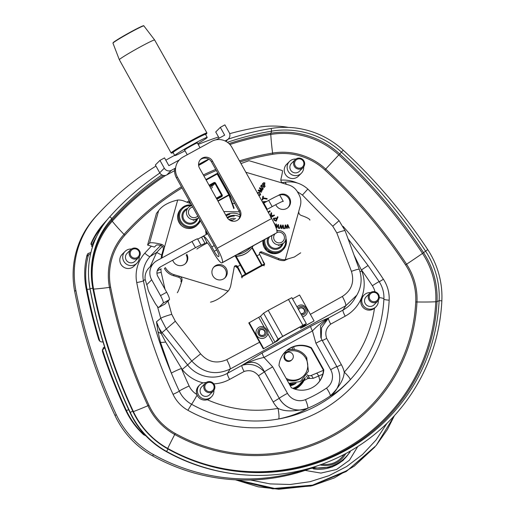 <?xml version="1.0" encoding="UTF-8"?>
<svg xmlns="http://www.w3.org/2000/svg" width="515" height="515" viewBox="0 0 515 515"><rect width="100%" height="100%" fill="white"/><g stroke="black" fill="none" stroke-linecap="round" stroke-linejoin="round"><path stroke-width="0.77" d="M161.935 174.939A283.469 278.724 45 0 0 111.929 218.54A82.703 81.319 45 0 0 91.599 279.491A82.703 81.319 45 0 0 92.809 288.194A523.639 514.871 45 0 0 132.773 411.189A82.703 81.319 45 0 0 167.987 448.996A185.464 182.362 45 0 0 243.28 471.978A185.464 182.362 45 0 0 439.134 300.644A82.703 81.319 45 0 0 425.493 251.037A523.639 514.871 45 0 0 341.458 152.15A82.703 81.319 45 0 0 271.663 131.145A283.469 278.724 45 0 0 227.418 142.301M228.139 139.166A286.256 281.46 -135 0 1 271.115 128.473A85.49 84.054 -135 0 1 343.254 150.187A526.427 517.607 -135 0 1 427.74 249.595A85.49 84.054 -135 0 1 441.844 300.876A188.252 185.097 -135 0 1 243.048 474.779A188.252 185.097 -135 0 1 166.622 451.455A85.49 84.054 -135 0 1 130.231 412.373A526.427 517.607 -135 0 1 90.048 288.728A85.49 84.054 -135 0 1 88.799 279.722A85.49 84.054 -135 0 1 109.811 216.725A286.256 281.46 -135 0 1 159.843 173.021M317.253 383.939A22.679 22.3 45 0 0 323.446 370.246L311.105 348.159L311.466 347.799L323.806 369.886A22.679 22.3 -135 0 1 317.44 383.759A22.679 22.3 -135 0 1 291.31 387.666L278.969 365.579A22.679 22.3 -135 0 1 285.336 351.706A22.679 22.3 -135 0 1 311.466 347.799M311.105 348.159A22.679 22.3 45 0 0 285.156 351.893M323.446 370.246L323.806 369.886M259.573 342.243L226.755 359.663C216.738 364.066 208.021 362.122 200.605 353.837L191.773 361.021C202.936 373.034 215.734 375.705 230.179 369.023L345.765 305.775L356.85 295.14C361.556 286.913 362.354 278.287 359.251 269.268L345.082 230.681L339.057 220.678L307.861 189.069C301.307 183.269 293.717 180.984 285.104 182.201L282.123 182.716M200.605 353.837L175.312 321.231L171.746 314.311C165.978 315.972 162.309 317.292 160.744 318.283L166.133 328.692L191.773 361.021L187.64 364.974L162.058 332.587A31.518 30.99 -135 0 1 156.483 321.798L157.963 331.583A9.65 4.693 -9.8 0 0 161.111 333.405L156.483 321.798L160.744 318.283L157.474 306.528M162.392 246.331L156.663 252.459L150.11 266.77M285.007 182.239L282.143 182.728M356.824 295.179L354.462 299.099A31.518 30.99 -135 0 1 342.984 310.094L328.3 318.103C323.974 319.718 318.135 322.467 310.777 326.349L262.328 352.852L241.895 365.405A6.116 1.069 -118.7 0 0 244.123 371.482C249.827 369.635 254.622 371.058 258.511 375.738L273.169 401.964A28.705 28.222 45 0 0 278.023 408.369A121.907 119.866 -135 0 1 207.281 399.724M310.777 326.349A4.629 0.811 -118.7 0 0 312.457 330.945C316.59 326.452 321.875 322.171 328.3 318.103L320.452 325.853L320.813 337.447L322.113 340.241M262.328 352.852A4.629 0.811 -118.7 0 0 264.015 357.455L312.457 330.945L315.907 343.228A8.343 0.418 -29.2 0 1 322.113 340.235L336.894 366.674A8.343 0.418 -29.2 0 0 330.681 369.667A14.246 14.008 -135 0 1 326.51 388.091A8.343 1.494 55.5 0 1 330.237 395.964A22.583 22.203 45 0 0 336.578 389.237C340.718 381.802 340.827 374.283 336.894 366.674M326.51 388.091A122.544 120.491 -135 0 1 305.459 399.608A14.246 14.008 -135 0 1 287.467 393.312A8.343 0.418 150.8 0 0 279.246 398.282L264.465 371.843C259.502 361.955 252.06 359.753 242.14 365.244C250.406 361.273 257.7 358.678 264.015 357.455L272.693 366.873A8.343 0.418 150.8 0 0 264.465 371.843L258.511 375.738M157.963 331.583L160.442 342.153L171.373 373.195A469.725 461.858 45 0 0 179.291 391.097A9.65 0.612 -25 0 1 189.134 385.98A460.082 452.376 -135 0 1 181.377 368.444A9.65 0.676 157.3 0 0 171.373 373.195M226.755 359.663C229.297 364.562 230.443 367.678 230.179 369.023L227.398 373.336A31.518 30.99 -135 0 1 187.64 364.974L182.155 369.429L165.669 342.018L161.111 333.405L175.312 321.231M151.378 246.176A235.664 231.718 45 0 0 144.805 253.187A34.898 34.312 45 0 0 136.739 282.574A475.834 467.865 45 0 0 173.059 394.342A6.116 0.386 155 0 0 179.291 391.104L179.291 391.097A28.789 28.306 45 0 0 191.548 404.256A131.55 129.342 45 0 0 278.673 418.972A9.65 1.448 -100.2 0 0 278.023 408.369C284.602 411.755 294.503 411.73 307.732 408.305A22.596 22.216 -135 0 1 279.201 398.32L273.169 401.964M278.673 418.972C290.267 416.461 299.955 412.901 307.732 408.305L307.758 408.26A130.881 128.686 45 0 0 330.237 395.964L330.212 396.009C335.561 393.421 342.211 388.04 350.149 379.864A9.65 1.757 -137.3 0 0 344.258 372.133C343.801 379.362 339.121 387.325 330.212 396.009A22.596 22.216 -135 0 0 336.553 389.282A22.596 22.216 -135 0 0 336.565 389.256M372.351 285.735A9.65 0.361 146.6 0 1 379.169 281.673L368.058 265.528L361.466 269.911A460.082 452.376 -135 0 1 372.351 285.735A19.145 18.823 -135 0 1 374.984 291.786M354.024 255.041L361.891 271.09A37.627 36.996 45 0 1 345.205 316.178L330.707 324.109A6.116 1.069 -118.7 0 1 328.48 318.032L321.592 327.669L321.206 338.406M305.459 399.608A8.343 1.41 67.1 0 1 307.758 408.26A22.583 22.203 45 0 1 279.246 398.282L264.543 372.094C258.041 365.103 250.49 362.869 241.895 365.405L227.398 373.336A6.116 1.069 -118.7 0 0 229.619 379.413L244.123 371.482M322.326 340.608L326.697 338.432C324.753 332.696 326.092 327.92 330.707 324.109M304.127 326.555L300.67 328.216L303.85 324.997L302.524 325.641L282.355 336.675L280.585 337.743L277.469 340.866L263.294 348.893L274.997 342.218L278.119 339.095L282.722 336.301L302.891 325.268L306.341 323.607L303.168 326.825L314.06 320.948L304.127 326.555M306.341 323.607L291.851 297.676L268.231 310.371L263.622 313.165L260.506 316.287L248.797 322.963L263.294 348.893M314.06 320.948L299.569 295.018L292.52 298.874M263.661 348.526L249.17 322.596M264.182 334.769A3.187 3.135 45 0 0 264.555 331.145A3.187 3.135 45 0 0 259.682 330.269M264.781 337.756A5.948 5.852 45 0 0 266.094 336.771C271.766 331.499 262.495 322.705 257.674 328.364A5.948 5.852 45 0 0 264.781 337.756M303.644 313.178A3.187 3.135 45 0 0 303.477 308.846A3.187 3.135 45 0 0 299.138 308.685M298.449 305.794A5.948 5.852 45 0 0 297.007 306.908M302.524 316.776A5.948 5.852 45 0 0 305.556 315.18C310.436 311.002 304.178 302.241 298.462 305.781L297.136 306.773M131.46 249.041A8.356 8.221 45 0 0 125.081 251.404L122.177 254.313A8.356 8.221 45 0 0 122.28 266.036A8.356 8.221 45 0 0 134.003 266.126L136.913 263.216A8.356 8.221 45 0 0 139.262 256.837M125.081 251.404A8.356 8.221 45 0 0 125.19 263.126A8.356 8.221 45 0 0 136.913 263.216M129.883 256.232A5.594 5.498 45 0 0 138.67 257.539A5.594 5.498 45 0 0 138.599 249.698A5.594 5.498 45 0 0 129.883 256.232M138.67 257.539L134.956 261.26A5.594 5.498 -135 0 1 126.169 259.953A5.594 5.498 -135 0 1 127.038 253.361L130.752 249.64M130.765 255.698A4.699 4.622 -135 0 1 134.872 248.816A4.699 4.622 -135 0 1 138.838 255.91A4.699 4.622 -135 0 1 130.765 255.698M295.874 159.084A8.356 8.221 45 0 0 289.501 161.446L286.591 164.356A8.356 8.221 45 0 0 286.701 176.078A8.356 8.221 45 0 0 298.423 176.169L301.327 173.259A8.356 8.221 45 0 0 303.676 166.879M289.501 161.446A8.356 8.221 45 0 0 289.604 173.169A8.356 8.221 45 0 0 301.327 173.259M294.297 166.274A5.594 5.498 45 0 0 303.084 167.581A5.594 5.498 45 0 0 303.013 159.74A5.594 5.498 45 0 0 294.297 166.274M303.084 167.581L299.37 171.302A5.594 5.498 -135 0 1 290.582 169.995A5.594 5.498 -135 0 1 291.458 163.403L295.172 159.682M295.185 165.74A4.699 4.622 -135 0 1 299.292 158.858A4.699 4.622 -135 0 1 303.258 165.952A4.699 4.622 -135 0 1 295.185 165.74M206.09 382.587A8.356 8.221 45 0 0 199.717 384.943L198.751 385.909A8.356 8.221 45 0 0 198.861 397.632A8.356 8.221 45 0 0 210.584 397.722L211.543 396.756A8.356 8.221 45 0 0 213.899 390.376M199.717 384.943A8.356 8.221 45 0 0 199.826 396.666A8.356 8.221 45 0 0 211.543 396.756M204.513 389.771A5.594 5.498 45 0 0 213.3 391.085A5.594 5.498 45 0 0 213.229 383.237A5.594 5.498 45 0 0 204.513 389.771M213.3 391.085L209.586 394.799A5.594 5.498 -135 0 1 200.799 393.492A5.594 5.498 -135 0 1 201.674 386.9L205.388 383.179M205.401 389.237A4.699 4.622 -135 0 1 209.508 382.355A4.699 4.622 -135 0 1 213.474 389.456A4.699 4.622 -135 0 1 205.401 389.237M370.51 292.629A8.356 8.221 45 0 0 364.131 294.986L363.172 295.951A8.356 8.221 45 0 0 363.281 307.674A8.356 8.221 45 0 0 374.997 307.764L375.963 306.798A8.356 8.221 45 0 0 378.313 300.419M364.131 294.986A8.356 8.221 45 0 0 364.24 306.708A8.356 8.221 45 0 0 375.963 306.798M368.933 299.814A5.594 5.498 45 0 0 377.72 301.127A5.594 5.498 45 0 0 377.649 293.28A5.594 5.498 45 0 0 368.933 299.814M377.72 301.127L374.006 304.848A5.594 5.498 -135 0 1 365.219 303.535A5.594 5.498 -135 0 1 366.088 296.943L369.802 293.222M369.815 299.279A4.699 4.622 -135 0 1 373.922 292.398A4.699 4.622 -135 0 1 377.888 299.498A4.699 4.622 -135 0 1 369.815 299.279M292.179 347.271L292.642 349.415M306.29 376.072L308.034 378.364L309.328 377.707L307.127 374.663M308.034 378.364L303.985 380.579M309.328 377.707L307.764 378.544A195.191 9.862 150.8 0 0 303.972 380.604M307.77 378.538L313.21 378.325A3.689 1.011 -114.3 0 0 310.873 375.609A3.689 1.011 -114.3 0 0 310.809 375.654M313.21 378.325L322.763 374.238M386.9 423.427L376.014 440.048L362.509 454.513L346.653 466.519L329.008 475.667L309.985 481.705L290.145 484.493L270.15 483.907L250.477 480.019M237.183 479.896L274.547 488.42L312.599 485.13L347.593 470.362L376.188 445.475L394.413 415.65L387.389 429.555L376.156 445.507M305.099 470.407L320.935 473.092L336.533 469.5L349.466 460.185L357.758 446.55M375.01 446.865L346.183 471.54L310.97 486.025L272.834 488.864L235.535 479.819M310.854 468.38L332.008 467.073L342.913 460.597L350.181 451.951M313.339 468.875A36.88 36.147 32.8 0 0 349.254 452.891A36.88 36.147 -147.2 0 1 313.339 468.875A36.88 36.147 -147.2 0 0 349.254 452.891L350.052 451.649A36.88 36.147 32.8 0 0 350.477 450.966A36.88 36.147 -147.2 0 1 350.052 451.649A36.88 36.147 -147.2 0 1 313.217 467.478A36.88 36.147 32.8 0 0 350.052 451.649A36.88 36.147 -147.2 0 1 313.217 467.478M345.765 453.586C343.602 457.475 340.57 460.5 336.662 462.67C331.441 465.438 325.911 466.191 320.06 464.929M344.091 454.468C338.683 462.077 331.267 465.348 321.843 464.285M350.477 450.966A36.88 36.147 -147.2 0 1 350.052 451.649L349.254 452.891L350.052 451.649M153.901 262.972L149.112 267.768A14.278 14.04 45 0 0 145.185 279.491L146.743 284.744A7.435 1.3 61.3 0 1 147.766 288.168A7.435 1.3 -118.7 0 0 150.56 295.147L154.3 301.848A7.435 1.3 -118.7 0 0 158.826 307.41A7.435 1.3 -118.7 0 0 158.884 307.371L163.178 303.065A7.435 1.3 -118.7 0 0 160.513 295.623L151.674 279.806A14.278 14.04 -135 0 1 157.049 260.616L191.986 241.496A7.435 0.373 -29.2 0 1 197.522 238.831L200.998 245.05A7.435 0.373 -29.2 0 1 200.927 245.166L205.002 243.338L201.526 237.112L203.863 236.327A14.278 2.498 61.3 0 1 211.787 246.917L214.221 251.275A7.139 1.249 -118.7 0 0 218.566 256.612A7.139 1.249 -118.7 0 0 218.618 256.573L218.849 256.348A7.139 1.249 -118.7 0 0 216.294 249.202L176.484 177.978A14.871 14.62 -135 0 1 174.746 168.482M197.715 239.179L201.526 237.112M263.236 203.386A7.435 0.373 150.8 0 0 263.802 203.077L268.682 200.406A14.871 0.753 -29.2 0 1 279.748 195.069A7.764 7.635 45 0 1 288.033 207.539M266.712 209.605A7.435 0.373 150.8 0 0 267.279 209.296L272.165 206.631A14.871 0.753 -29.2 0 1 283.231 201.288A14.871 0.753 -29.2 0 1 283.089 201.52M158.826 307.41L164.993 304.037A7.435 1.3 -118.7 0 0 165.051 303.998L169.345 299.691A7.435 1.3 -118.7 0 0 166.68 292.25L157.841 276.433A7.139 7.017 45 0 1 160.526 266.834L195.468 247.721A7.435 0.373 -29.2 0 1 200.998 245.05M161.227 268.843L157.262 270.8M207.397 242.913A7.764 0.393 150.8 0 0 196.904 249.06M222.1 262.798L276.793 232.767A14.278 2.498 -118.7 0 0 271.675 218.482L231.866 147.258A14.871 14.62 -135 0 0 211.774 141.322L183.005 157.062A14.871 14.62 -135 0 0 177.405 177.057L217.208 248.282A14.278 2.498 61.3 0 1 222.326 262.566L222.1 262.798A14.278 2.498 61.3 0 1 221.997 262.875A14.278 2.498 61.3 0 1 213.307 252.196L210.867 247.837A7.139 1.249 -118.7 0 0 206.908 242.546L206.045 242.771M199.517 168.128L227.051 217.394A7.493 7.371 45 0 0 238.831 219.145A7.493 7.371 45 0 0 240.003 210.307L212.463 161.041A7.493 7.371 45 0 0 200.689 159.29A7.493 7.371 45 0 0 199.517 168.128M238.348 219.59A7.493 7.371 45 0 0 239.082 211.227L211.549 161.961A7.493 7.371 45 0 0 200.251 159.766M143.479 25.917A17.407 0.882 150.8 0 0 130.54 32.072C143.325 25.106 144.052 25.596 143.601 25.75L143.878 25.892A17.703 0.895 -29.2 0 0 130.707 32.252A17.703 0.895 -29.2 0 0 113.133 42.9A17.703 0.895 -29.2 0 0 112.965 43.17L119.338 59.734A20.227 1.024 -29.2 0 1 119.338 59.734A20.227 1.024 -29.2 0 1 119.525 59.431A20.227 1.024 -29.2 0 1 137.988 48.153A20.227 1.024 -29.2 0 1 154.648 39.996A20.227 1.024 -29.2 0 1 154.648 40.003L206.933 132.947A20.523 1.036 150.8 0 0 191.664 140.318A20.523 1.036 150.8 0 0 171.109 152.974L173.137 152.646A20.227 1.024 -29.2 0 1 175.029 150.393A20.227 1.024 -29.2 0 1 191.773 140.614A20.227 1.024 -29.2 0 1 205.588 134.505L206.933 132.947M216.242 139.758L224.669 135.149L220.323 127.366L224.894 124.862L229.239 132.645A5.292 5.208 -135 0 1 227.25 139.765L225.737 141.271M174.579 170.665L166.854 174.894L171.45 170.291A5.292 5.208 -135 0 1 164.298 168.18L159.702 172.782A5.292 5.208 45 0 0 166.854 174.894M159.702 172.782L155.35 165L159.946 160.397L164.298 168.18M219.178 138.149L215.727 131.969L220.323 127.366M179.246 159.998L168.869 165.676L164.523 157.899L159.946 160.397M171.45 170.291L175.609 168.019M225.087 140.943L227.25 139.765M198.623 165.437A8.742 0.444 150.8 0 0 208.305 159.547A8.742 0.444 150.8 0 0 201.796 162.682A8.742 0.444 150.8 0 0 198.558 164.504M198.558 164.62A6.843 0.348 -29.2 0 1 201.552 162.927A6.843 0.348 -29.2 0 1 206.644 160.474A6.843 0.348 -29.2 0 1 198.61 165.328M184.666 150.11A7.435 0.373 -29.2 0 1 184.499 150.116A7.435 0.373 -29.2 0 1 190.808 146.163A7.435 0.373 -29.2 0 1 197.483 142.861A7.435 0.373 -29.2 0 1 197.393 142.996M197.773 143.685A18.591 0.94 150.8 0 0 207.217 137.421L205.536 134.409A18.591 0.94 150.8 0 0 188.851 142.661A18.591 0.94 150.8 0 0 173.085 152.549L174.765 155.556A18.591 0.94 150.8 0 0 185.052 150.798M207.217 137.421A18.591 0.94 150.8 0 0 190.537 145.668A18.591 0.94 150.8 0 0 174.765 155.556M234.274 216.126A11.143 10.957 45 0 0 227.572 218.193M223.78 211.536L239.391 211.852M229.02 219.686A9.128 8.98 -135 0 1 234.106 218.27M232.716 220.027A9.128 8.98 45 0 0 229.915 220.285M292.076 359.586L291.464 360.204A4.403 4.326 -135 0 1 284.544 359.174A4.403 4.326 -135 0 1 285.233 353.979L285.844 353.367A4.403 4.326 -135 0 1 292.018 353.412A4.403 4.326 -135 0 1 292.076 359.586A4.403 4.326 -135 0 1 285.156 358.556A4.403 4.326 -135 0 1 285.844 353.367M305.942 358.562L306.876 357.977A16.358 16.087 45 0 0 286.61 350.593M305.91 358.504L306.876 357.977M286.964 379.883A14.871 14.62 45 0 0 302.775 376.716L303.541 375.95A14.871 14.62 -135 0 1 286.102 378.351M296.106 383.186A14.871 14.62 -135 0 1 290.267 385.799M289.05 383.623A14.871 14.62 45 0 0 290.949 383.598M292.81 383.63A14.871 14.62 -135 0 1 289.276 384.023M289.488 384.402A14.871 14.62 45 0 0 294.001 383.546M294.812 383.443A14.871 14.62 -135 0 1 289.688 384.757M289.868 385.091A14.871 14.62 45 0 0 295.372 383.347M295.758 383.263A14.871 14.62 -135 0 1 290.048 385.4M299.756 384.074A17.935 17.632 -135 0 1 292.803 388.374M283.05 354.404A14.871 14.62 -135 0 1 303.618 355.376A14.871 14.62 -135 0 1 303.541 375.95M302.884 379.851A17.935 17.632 -135 0 1 292.694 388.323M234.512 256.026A19.905 19.576 45 0 0 249.756 250.406A19.905 19.576 45 0 0 253.135 245.842M235.464 256.29A19.905 19.576 45 0 0 249.543 250.618L249.756 250.406M145.694 435.664L143.659 434.744A77.353 76.059 -135 0 1 125.666 410.185A518.29 509.612 -135 0 1 102.414 351.385L103.264 347.825L104.603 346.981M104.925 348.011L104.564 348.095L104.519 347.168L103.148 347.94M103.155 341.844C101.004 342.269 99.511 341.464 98.668 339.43A518.29 509.612 -135 0 1 86.108 288.445A77.353 76.059 -135 0 1 87.035 255.105L87.93 253.522L90.91 252.537M90.846 252.794L87.82 253.638M92.404 247.2L91.258 242.906A77.353 76.059 -135 0 1 103.991 223.291A278.119 273.465 -135 0 1 107.12 219.873M307.23 468.927A190.659 187.466 -135 0 1 153.631 454.661A87.898 86.43 -135 0 1 116.203 414.478A528.834 519.983 -135 0 1 75.84 290.26A87.898 86.43 -135 0 1 96.163 216.223A288.67 283.836 -135 0 1 106.174 205.665A288.67 283.836 -135 0 1 155.948 166.062M165.804 160.191A288.67 283.836 -135 0 1 174.656 155.363M198.191 144.438A288.67 283.836 -135 0 1 218.54 137.009M229.684 133.675A288.67 283.836 -135 0 1 258.82 127.231A87.898 86.43 -135 0 1 288.323 127.392M104.564 348.095L102.247 350.078M90.46 254.481L88.574 254.642L86.823 256.438A76.478 75.203 45 0 0 85.439 263.242M86.816 255.987L86.823 256.438M102.408 226.278A76.478 75.203 45 0 0 91.052 244.232L90.962 244.483M91.052 244.232L91.033 243.138M106.174 205.665L105.028 206.811A288.67 283.836 45 0 0 95.017 217.375A87.898 86.43 45 0 0 74.688 291.413A528.834 519.983 45 0 0 115.057 415.624A87.898 86.43 45 0 0 152.479 455.807A190.659 187.466 45 0 0 316.925 465.998M262.309 201.726L266.789 201.442M262.354 201.809L266.68 201.436M265.746 202.015L262.618 202.286M268.083 212.058L269.828 210.79L270.195 211.285L268.386 212.598M269.828 210.79L270.085 211.362M268.09 212.071L269.738 210.886M270.33 217.259L272.319 216.023L271.096 215.025L270.594 216.551M271.096 215.025L270.555 216.48M270.813 216.937L272.319 216.023M270.214 215.875L271.173 212.663L271.72 213.107L271.263 214.523L272.763 215.759L274.032 215.006L274.54 215.424L271.064 217.388M274.032 215.006L274.411 215.495M272.763 215.759L273.941 215.103M271.263 214.523L272.673 215.856M271.72 213.107L271.167 214.62M271.135 212.804L271.624 213.204M275.84 220.433L276.497 218.933L275.403 218.444L274.07 218.759L274.257 219.673L275.744 220.529L274.16 219.77L274.218 218.515M278.023 216.989L276.188 221.186L273.967 220.13L273.491 218.515L275.628 217.948L276.716 218.437L277.463 216.731L278.023 216.989L276.143 221.16M277.411 216.854L277.926 217.085M276.716 218.437L275.531 218.045L273.394 218.611M273.491 218.515L273.8 218.051M264.453 184.241L264.543 183.192L263.834 183.083L262.805 184.125L263.732 185.001L264.453 184.241M263.834 183.083L262.805 184.125M262.901 184.029L263.828 184.904M263.184 183.115L264.865 182.831L264.755 184.537L264.137 185.194L265.193 186.185L264.871 186.527L262.277 184.08L263.571 182.748L264.768 182.928L264.659 184.634L264.041 185.291L264.871 186.52M263.088 183.211L263.48 182.844M263.307 188.793L263.114 189.076L260.635 186.153L260.828 185.87L263.307 188.793L263.094 189.057M260.751 185.986L263.21 188.883M274.141 223.278L274.611 223.439L274.398 223.832M274.437 223.896L274.611 223.439M283.192 225.119L283.977 228.712L283.495 228.686L282.941 225.602L281.975 228.589L281.409 228.557L280.759 225.473L279.903 228.467L279.433 228.441L280.546 224.965L281.003 224.991L281.724 228.151L282.709 225.094L283.192 225.119L283.855 228.705M282.677 225.19L283.096 225.216M281.724 228.151L281.628 227.727M281.003 224.991L281.531 227.823M280.514 225.061L280.907 225.087M280.759 225.473L279.832 228.46M282.941 225.602L281.911 228.589M287.814 224.675L289.288 228.048L288.818 228.113L287.66 225.197L287.312 228.325L286.752 228.403L285.51 225.499L285.259 228.615L284.795 228.679L285.201 225.042L285.651 224.978L286.977 227.939L287.338 224.74L287.814 224.675L289.16 228.068M287.325 224.823L287.718 224.772M286.977 227.939L286.803 227.546M285.651 224.978L286.707 227.643M285.188 225.126L285.555 225.074M285.51 225.499L285.175 228.628M287.66 225.197L287.228 228.338M275.132 225.486L275.989 223.967L276.433 224.083L276.51 227.315L278.087 224.521L278.557 224.649L278.518 228.28M278.029 224.63L278.461 224.74M276.51 227.315L276.504 226.883M276.433 224.083L276.407 226.98M275.931 224.07L276.336 224.18M278.557 224.649L278.621 228.306L278.151 228.184L278.216 225.061L276.677 227.797L276.124 227.649L276.098 224.508L275.338 225.969M276.098 224.508L275.319 225.924M278.216 225.061L276.639 227.785M258.569 195.076L260.242 194.361L259.238 192.764L257.513 193.466M259.914 194.889L260.242 194.361M258.478 195.172L260.146 194.458M257.494 192.687L259.29 192.404L260.532 194.58L260.172 195.224M257.358 192.868L259.386 192.307L260.629 194.483L260.217 195.179L258.903 195.629M261.614 190.563L259.386 188.226L259.669 187.672L262.824 189.327L262.618 189.726L259.978 188.342L262.154 190.64L261.961 191.014L258.813 190.505L261.498 191.921L261.292 192.314L258.137 190.659L258.459 190.035L261.614 190.563L258.401 190.138M261.498 191.921L261.253 192.295M258.813 190.505L261.401 192.011M262.154 190.64L261.916 191.007M259.978 188.342L262.058 190.737M262.824 189.327L262.586 189.707M259.611 187.788L262.727 189.423M264.382 187.177L264.105 187.55L261.279 185.368L261.562 185.001L264.382 187.177L264.086 187.537M261.478 185.104L264.292 187.273M267.143 198.571L267.04 199.176L263.03 198.442L262.785 199.936L262.244 199.839L262.843 196.247L263.377 196.344L263.133 197.844L267.143 198.571L266.963 199.157M263.133 197.844L267.047 198.668M263.377 196.344L263.036 197.94M262.824 196.357L263.281 196.44M263.03 198.442L262.708 199.923M147.599 245.063L154.416 247.078L156.354 245.14A7.139 1.139 15.6 0 1 160.622 245.365C162.405 245.835 163.3 247.052 163.313 249.009A3.566 3.508 -135 0 1 163.197 249.646L164.118 248.726A3.566 3.508 45 0 0 164.234 248.088C164.259 246.196 163.384 244.96 161.601 244.38A14.278 2.279 -164.4 0 0 149.537 243.125L147.599 245.063L156.476 213.358L159.071 210.107C162.766 205.421 168.972 202.06 177.694 200.032A14.871 14.62 -135 0 1 183.958 201.043L190.898 203.766M164.118 248.726L162.65 253.966L161.729 254.886A14.871 14.62 45 0 0 161.195 258.343M162.109 257.848A14.871 14.62 -135 0 1 162.65 253.966M174.25 274.727A14.871 14.62 -135 0 1 165.367 267.613L164.446 268.534A14.871 14.62 45 0 0 173.336 275.647L174.25 274.727L179.523 276.285L178.602 277.205A3.566 3.508 -135 0 1 179.207 277.443C180.868 278.48 181.447 279.909 180.939 281.724L181.924 280.739C182.355 278.905 181.75 277.501 180.121 276.523A3.566 3.508 45 0 0 179.523 276.285M241.393 274.881A11.897 2.086 -118.7 0 0 237.537 266.5A1.783 1.757 -135 0 0 234.254 266.989L230.881 285.007A14.871 14.62 -135 0 1 228.415 290.795L227.263 291.805M256.959 255.871L259.631 254.41A1.783 1.757 -135 0 1 261.794 251.925L279.014 258.672L278.094 259.592A14.871 14.62 45 0 0 284.357 260.603L285.278 259.682A14.871 14.62 -135 0 1 279.014 258.672M240.975 163.558L249.003 160.693L282.259 170.523A14.278 1.255 106.5 0 1 280.933 179.091C280.598 180.829 281.235 182.201 282.844 183.192A3.566 3.508 45 0 0 283.45 183.437L288.715 184.988A14.871 14.62 -135 0 1 297.599 192.101L298.957 194.528A14.871 14.62 -135 0 1 300.316 205.749L298.848 210.996A3.566 3.508 45 0 0 298.732 211.626C298.726 213.5 299.569 214.774 301.256 215.45A14.278 2.279 15.6 0 1 309.863 220.092M228.718 192.687L228.712 192.726A1.783 1.757 -135 0 1 228.506 193.28M278.19 195.552A7.764 7.635 -135 0 1 289.572 198.075A7.764 7.635 -135 0 1 288.355 207.23A7.764 7.635 -135 0 1 275.795 204.674M186.81 254.301A7.764 7.635 -135 0 1 185.6 263.455A7.764 7.635 -135 0 1 172.757 260.146M226.31 268.598A7.764 7.635 -135 0 1 214.214 277.669A7.764 7.635 -135 0 1 214.111 266.783A7.764 7.635 -135 0 1 226.31 268.598M180.121 276.523L228.145 291.033M228.415 290.795C222.074 297.078 216.107 300.863 210.513 302.157M178.602 277.205L173.336 275.647M226.574 188.844L226.169 189.089M225.937 188.683L226.368 188.49M228.023 192.41L228.158 191.689M278.094 259.592L260.873 252.846A1.783 1.757 45 0 0 259.541 252.859M236.617 267.42A1.783 1.757 45 0 0 234.364 266.635M161.729 254.886L163.197 249.646M224.617 278.197A7.764 7.635 45 0 0 213.674 267.266M185.271 263.764A7.764 7.635 45 0 0 186.179 254.931M300.689 252.82L294.342 257.017L285.278 259.682L298.732 211.626M284.357 260.603L287.93 258.929M177.276 292.758A14.278 1.255 -73.5 0 0 181.924 280.739M189.951 203.393L188.632 201.03A7.435 0.373 150.8 0 0 186.868 202.183M188.632 201.03L189.179 200.696M222.461 182.458L222.892 182.265M241.986 277.952A11.897 2.086 -118.7 0 0 241.831 276.407M259.631 254.41A11.897 2.086 61.3 0 1 263.558 262.998M264.047 264.98A11.897 2.086 61.3 0 1 264.079 265.862M198.178 218.122L193.196 220.311L196.988 218.933L198.661 217.658A7.21 7.094 45 0 1 188.554 217.555A7.21 7.094 45 0 1 191.902 205.562M188.471 207.448L187.898 208.047M192.719 207.024A5.427 5.337 45 0 0 189.114 214.877A5.427 5.337 45 0 0 197.754 216.036M283.417 243.312L278.435 245.501L282.226 244.123L283.92 242.829A7.21 7.094 45 0 0 276.916 230.81M271.978 235.51A7.21 7.094 45 0 0 283.92 242.829M275.055 233.823A5.427 5.337 45 0 0 282.175 241.934A5.427 5.337 45 0 0 276.941 232.516M206.882 234.164A26.027 25.589 -135 0 1 206.476 231.641M232.413 203.419A26.027 25.589 -135 0 1 234.814 203.592M251.243 246.872A26.027 25.589 -135 0 1 250.541 247.599A26.027 25.589 -135 0 1 237.08 254.622M206.187 234.544A26.027 25.589 -135 0 1 205.685 230.231M271.115 128.473L271.663 131.145L270.839 133.25A3.032 0.451 -99.4 0 0 270.781 134.46A80.598 79.252 -135 0 1 338.799 154.938A521.534 512.805 -135 0 1 422.5 253.425A80.598 79.252 -135 0 1 435.793 301.771A183.359 180.289 -135 0 1 167.723 448.436A80.598 79.252 -135 0 1 133.411 411.594A521.534 512.805 -135 0 1 93.601 289.089A80.598 79.252 -135 0 1 112.238 221.205A3.032 0.554 42 0 1 111.736 220.304A81.595 80.224 45 0 0 91.644 279.96M242.81 471.94A184.357 181.267 45 0 0 437.016 301.59A81.595 80.224 45 0 0 423.555 252.653A522.532 513.777 45 0 0 339.7 153.979L343.254 150.187M167.723 448.436A52.852 2.672 119.1 0 1 174.72 434.506A165.695 162.92 45 0 0 416.97 301.964A62.933 61.884 45 0 0 406.586 264.214A52.852 1.983 -33.4 0 0 422.5 253.425L427.74 249.595M240.08 161.955A262.489 258.099 -135 0 1 272.796 154.288A61.723 60.693 -135 0 1 324.888 169.963A502.659 494.246 -135 0 1 405.556 264.89A61.723 60.693 -135 0 1 415.74 301.912A3.689 0.502 -177.2 0 0 416.97 301.964A52.852 7.191 2.8 0 0 435.793 301.771A3.032 0.412 2.8 0 0 437.016 301.59L439.134 300.644L441.844 300.876M167.987 448.996L166.622 451.455L166.12 451.513A84.376 82.96 -135 0 1 130.205 412.94A525.313 516.519 -135 0 1 90.112 289.552A84.376 82.96 -135 0 1 88.876 280.669L88.799 279.722M132.773 411.189L130.231 412.373L130.205 412.94A5.845 0.367 155 0 0 130.211 412.953C111.755 373.401 98.391 332.272 90.112 289.559A5.845 0.605 169.1 0 0 90.112 289.559L88.876 280.669M92.809 288.194L90.048 288.728L90.112 289.552M163.635 175.48A282.362 277.63 45 0 0 111.736 220.304L111.929 218.54L109.811 216.725M92.874 289.031L93.601 289.089A52.852 5.465 169.1 0 0 109.463 287.383A503.876 495.436 45 0 0 147.921 405.736A62.933 61.884 45 0 0 174.72 434.506L175.261 433.482A61.723 60.693 -135 0 1 148.983 405.266L147.921 405.736A52.852 3.348 155 0 1 133.411 411.594M229.014 143.608A282.362 277.63 45 0 1 270.839 133.25A81.595 80.224 45 0 1 339.7 153.979L338.799 154.938A52.852 0.393 -47.4 0 0 325.718 169.062A62.933 61.884 45 0 0 272.609 153.071A52.852 7.88 80.6 0 1 270.781 134.46A281.364 276.658 -135 0 0 229.902 144.515M181.428 186.829A263.706 259.29 45 0 0 124.018 234.37A52.852 9.618 -138 0 1 112.238 221.205A281.364 276.658 -135 0 1 165.779 175.332M405.556 264.89L406.586 264.214A503.876 495.436 45 0 0 325.718 169.062L324.888 169.963M272.796 154.288A3.689 0.547 80.6 0 1 272.609 153.071A263.706 259.29 45 0 0 239.469 160.86M215.714 169.416A263.706 259.29 45 0 0 203.341 174.958M124.888 235.213A3.689 0.67 -138 0 1 124.018 234.37A62.933 61.884 45 0 0 109.463 287.383A3.689 0.38 -10.9 0 0 110.616 287.203A61.723 60.693 -135 0 1 124.888 235.213A262.489 258.099 -135 0 1 182.027 187.891M166.12 451.513C189.868 464.672 215.199 472.397 242.102 474.701A187.138 184.003 -135 0 1 166.133 451.513C150.103 442.424 138.129 429.568 130.211 412.953M203.934 176.033A262.489 258.099 -135 0 1 216.313 170.491M415.74 301.912A164.485 161.729 -135 0 1 175.261 433.482M148.983 405.266A502.659 494.246 -135 0 1 110.616 287.203M173.059 394.342A34.898 34.312 45 0 0 187.911 410.294A137.66 135.348 45 0 0 389.166 300.181A34.898 34.312 45 0 0 383.411 279.252A475.834 467.865 45 0 0 343.093 226.336M297.207 182.98A34.898 34.312 45 0 0 280.836 180.147M345.205 316.178A6.116 1.069 -118.7 0 1 342.984 310.094L345.765 305.775C346.086 304.404 344.953 301.294 342.353 296.447L310.371 314.343M165.019 289.282L161.189 272.326L156.933 273.227M171.746 314.311L168.019 301.018M161.684 255.047L156.663 252.459L150.09 256.522A229.555 225.712 -135 0 1 160.809 245.41M161.189 272.326L160.828 268.927M286.456 184.325L285.104 182.201M297.367 191.696L302.434 195.043L307.777 189.121M302.434 195.043L332.761 226.214L338.992 220.755M332.761 226.214L336.797 232.877C342.269 230.978 345.018 230.282 345.044 230.804M336.797 232.877L351.43 271.353C356.58 269.512 359.174 268.862 359.219 269.397M351.43 271.353C354.616 282.066 351.591 290.428 342.353 296.447M315.907 343.228L330.681 369.667M287.467 393.312L272.693 366.873M160.442 342.153A9.65 1.841 -15.4 0 0 165.669 342.018M350.149 379.864A131.55 129.342 45 0 0 365.566 359.322L365.566 359.328A131.55 129.349 -135 0 1 191.548 404.262L191.548 404.256A9.65 0.489 -60.9 0 0 197.103 395.069M196.872 394.496A19.145 18.823 -135 0 1 189.134 385.98M187.911 410.294L191.548 404.262A28.789 28.306 -135 0 1 179.291 391.104A469.725 461.858 -135 0 1 143.434 280.772L145.172 279.388M379.169 281.673C382.574 286.939 384.158 292.687 383.907 298.932A9.65 1.313 -177.2 0 0 379.298 297.58M374.469 308.253A121.907 119.866 -135 0 1 344.258 372.133A28.705 28.222 45 0 0 341.355 364.659L326.697 338.432M348.7 240.557A9.65 2.478 -37.4 0 0 348.636 239.565A9.65 2.478 -37.4 0 0 348.591 239.514M360.03 271.714A6.116 0.476 159.9 0 0 361.891 271.09M182.155 369.429A37.627 36.996 45 0 0 203.187 382.89M213.783 383.875A37.627 36.996 45 0 0 229.619 379.413M336.868 366.86L341.355 364.659M389.166 300.181A6.116 0.83 2.8 0 1 383.849 299.099M383.411 279.252L379.156 281.821M144.805 253.187A6.116 1.114 -138 0 0 150.09 256.522A28.789 28.306 -135 0 0 143.434 280.772A6.116 0.631 169.1 0 1 136.739 282.574M300.715 328.145L300.065 326.98M258.736 317.362L264.208 327.147M267.742 333.475L273.227 343.293M274.997 342.218L260.506 316.287M263.622 313.165L278.119 339.095M282.722 336.301L268.231 310.371M288.4 299.337L302.891 325.268M304.494 326.182L304.243 325.738M264.311 336.102A4.39 4.313 45 0 0 264.388 328.57A4.39 4.313 45 0 0 257.822 332.162A4.39 4.313 45 0 0 264.311 336.102M264.324 334.641L263.622 335.162A3.187 3.135 -135 0 1 259.811 330.134A3.187 3.135 -135 0 1 264.819 330.881A3.187 3.135 -135 0 1 263.616 335.168C259.792 336.044 258.524 334.364 259.811 330.134M301.552 315.038A4.39 4.313 45 0 0 305.852 309.695A4.39 4.313 45 0 0 297.87 308.446M299.267 308.543L298.552 309.67A3.187 3.135 -135 0 1 304.037 308.916A3.187 3.135 -135 0 1 300.915 313.886M319.796 380.797A27.005 26.523 -140.2 0 0 318.618 375.963A3.689 1.114 -112.9 0 0 316.255 373.253A3.689 1.114 -112.9 0 0 316.178 373.304M160.526 266.834L157.777 269.59M217.208 248.282L271.675 218.482M276.793 232.767L222.326 262.566M214.221 251.275L216.686 249.923M214.259 245.565L211.787 246.917M206.908 242.546L203.863 236.327M151.674 279.806L146.743 284.744M272.165 206.631L268.682 200.406M267.279 209.296L263.802 203.077M195.468 247.721L191.986 241.496M169.345 299.691L163.178 303.065M165.051 303.998L158.884 307.371M166.68 292.25L160.513 295.623M177.405 177.057L176.484 177.978M240.003 210.307L239.082 211.227M212.463 161.041L211.549 161.961M112.965 43.17C113.635 41.812 119.493 38.116 130.546 32.065A17.407 0.882 150.8 0 0 113.197 42.842M227.121 217.517A11.954 11.755 -135 0 1 239.784 216.828M226.156 215.791A14.137 13.899 -135 0 1 229.278 214.427L229.857 214.259A13.808 13.577 45 0 0 226.24 215.946M240.042 214.864A15.057 14.806 45 0 0 225.737 215.045M304.294 378.557A18.74 18.424 -135 0 1 293.93 388.819M294.838 389.134A19.332 19.01 45 0 0 296.344 388.394A19.332 19.01 45 0 0 300.606 385.201A19.332 19.01 45 0 0 305.247 377.489M300.264 385.548A19.332 19.01 -135 0 1 296.003 388.741A19.332 19.01 -135 0 1 295.082 389.211L300.606 385.201L305.253 377.489M242.095 277.179L242.9 276.375A0.592 0.586 -135 0 1 242.095 276.137L241.29 276.941M261.614 266.068A0.592 0.586 -135 0 0 261.749 265.965L261.974 265.74A0.592 0.592 0 0 0 262.071 265.025L262.071 265.025A0.592 0.586 -135 0 1 261.845 265.837L261.633 265.238L245.958 273.813L246.176 274.411A0.592 0.586 -135 0 1 245.372 274.173L242.687 275.783L242.9 276.375L261.845 265.837L264.35 264.639L263.545 265.444M262.341 259.837L264.568 263.828A0.592 0.586 -135 0 1 264.35 264.639L264.137 264.041L262.277 265.064L262.489 265.656M206.187 180.057L217.188 174.038L228.808 194.825L229.252 194.612L217.633 173.819A0.592 0.586 45 0 0 216.834 173.587M234.048 208.021L229.31 194.792M216.828 173.594L205.91 179.568L216.828 173.587L217.188 174.038L217.633 173.819A0.592 0.592 0 0 0 216.828 173.587M209.386 185.786L214.137 183.192L209.966 186.816L211.176 186.153A0.592 0.586 45 0 1 211.987 186.391L214.942 183.43L221.605 195.352L220.117 196.846M213.925 182.593L214.137 183.192A0.592 0.586 -135 0 1 214.942 183.43L215.534 183.07A1.191 1.172 45 0 0 213.925 182.593L209.084 185.245M222.197 194.998L221.605 195.352A0.592 0.586 -135 0 1 221.392 196.151L221.753 196.595A1.191 1.172 45 0 0 222.197 194.998L215.534 183.07M216.912 199.247L221.753 196.595M221.386 196.157L216.635 198.751L221.514 196.054M218.012 201.217L228.995 195.211L228.808 194.825L217.806 200.844M233.791 208.614L228.995 195.211A0.592 0.393 -19.7 0 0 229.246 194.619L217.633 173.819M242.687 275.783L242.095 276.137L236.198 265.592M245.14 274.405A0.592 0.586 45 0 0 245.945 274.643M244.548 274.759L244.76 275.358M263.68 265.347L264.485 264.543A0.592 0.592 0 0 0 264.581 263.828L264.137 264.041M262.071 265.025L252.215 247.387L262.064 265.025L261.633 265.238L251.906 247.844M236.166 256.29L245.958 273.813L245.372 274.173L235.407 256.348M86.295 289.411A3.566 0.367 169.1 0 0 87.029 289.379A515.979 507.339 45 0 0 99.846 341.188M88.574 254.642A75.042 73.78 45 0 0 87.029 289.379L90.022 289.082M102.479 349.608A515.979 507.339 45 0 0 126.413 410.571A75.042 73.78 45 0 0 145.172 435.568M125.937 410.751L128.692 409.67M96.562 236.617A75.042 73.78 45 0 0 91.554 246.292M103.76 223.549L103.663 224.443M152.479 455.807L153.631 454.661M115.057 415.624L116.203 414.478M74.688 291.413L75.84 290.26M95.017 217.375L96.163 216.223M177.694 200.032L164.234 248.088M237.009 267.034L240.254 265.013M282.844 183.192L245.842 172.261M221.585 195.32L216.326 198.198M161.601 244.38L160.622 245.365M228.712 192.726L228.383 193.054M149.537 243.125L158.498 211.111M261.794 251.925L260.873 252.846M180.874 209.058A11.452 11.259 45 0 0 194.561 227.134A11.452 11.259 45 0 0 197.084 225.242L194.554 227.134C189.9 229.375 185.542 228.847 181.473 225.564C176.568 219.853 176.368 214.349 180.874 209.058L181.756 208.176A11.452 11.259 45 0 0 195.443 226.246A11.452 11.259 45 0 0 200.38 220.729L197.084 225.242M191.632 205.079A11.452 11.259 45 0 0 181.756 208.176L189.539 204.906L191.625 205.073M191.168 205.768A10.557 10.384 45 0 0 179.709 218.051A10.557 10.384 45 0 0 199.852 219.789M187.441 208.485A8.105 7.97 45 0 0 182.625 219.281A8.105 7.97 45 0 0 197.644 218.675M187.582 208.337L184.988 210.938A7.21 7.094 45 0 0 193.601 222.326A7.21 7.094 45 0 0 195.191 221.135L197.792 218.534M262.991 240.447A11.452 11.259 45 0 0 282.323 250.432L279.793 252.324L273.826 253.689L266.712 250.754L262.856 242.269L262.985 240.447M278.235 230.598A11.452 11.259 45 0 0 276.793 230.257M263.815 239.996A11.452 11.259 45 0 0 283.205 249.55A11.452 11.259 45 0 0 285.954 238.303M264.89 239.404A10.557 10.384 45 0 0 280.36 250.548A10.557 10.384 45 0 0 285.593 240.132M267.98 237.718A8.105 7.97 45 0 0 279.162 248.404A8.105 7.97 45 0 0 282.889 243.865M269.622 236.816A7.21 7.094 45 0 0 278.84 247.515A7.21 7.094 45 0 0 280.43 246.325L283.031 243.724M242.102 474.701L243.048 474.779M383.907 298.932C382.78 320.639 376.665 340.769 365.566 359.322L365.566 359.328M348.069 238.831L368.051 265.528M300 327.019L300.67 328.216M303.779 313.049L300.902 313.873M293.679 346.717L294.303 349.588M307.706 375.448L310.487 375.75L323.439 370.324M235.361 479.806L258.202 486.836L278.873 489.25L312.354 485.709L334.312 477.92L354.307 466.114L374.862 447.033M275.016 233.868L221.997 262.875M202.337 236.649L207.648 233.739M231.184 220.864L235.619 218.437M283.231 201.288L279.748 195.069M179.722 159.521L178.808 160.442M119.338 59.74L171.109 152.974M143.878 25.892L154.648 39.996M184.595 149.981L187.254 154.738M197.316 142.867L200.039 147.741M228.415 138.889L225.93 141.374M207.796 158.633L208.305 159.547M288.883 383.321L300.329 381.57L308.472 371.244L306.74 358.112M294.38 349.601L291.4 349.389L287.479 349.917M211.98 186.398L211.176 186.153M234.093 208.105L229.291 194.702A0.592 0.592 0 0 0 229.252 194.612M262.302 259.747L264.581 263.828M212.541 187.402L210.815 188.342M282.323 250.432L283.205 249.55L286.462 241.529L285.954 238.265M278.274 230.598L276.793 230.25"/></g></svg>
